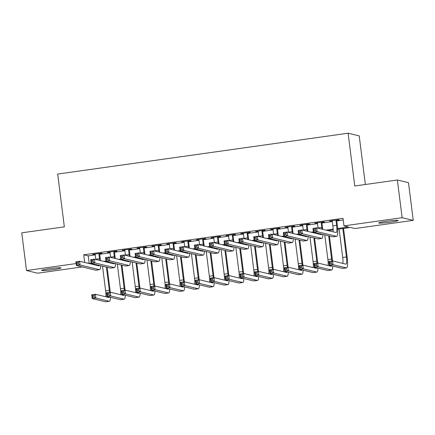 <?xml version="1.0" encoding="UTF-8"?>
<svg xmlns="http://www.w3.org/2000/svg" width="435" height="435" viewBox="0 0 435 435"><rect width="100%" height="100%" fill="white"/><g stroke="black" fill="none" stroke-linecap="round" stroke-linejoin="round"><path stroke-width="0.65" d="M49.411 268.694A9.755 0.712 -7.2 0 1 61.009 267.933A9.755 0.712 -7.2 0 1 53.255 269.618A9.755 0.712 -7.2 0 1 41.657 270.38A9.755 0.712 -7.2 0 1 49.411 268.694M386.503 221.268A9.755 0.712 -7.2 0 1 398.107 220.507A9.755 0.712 -7.2 0 1 390.353 222.193A9.755 0.712 -7.2 0 1 378.754 222.954A9.755 0.712 -7.2 0 1 386.503 221.268M365.362 184.494L359.223 135.883L348.103 133.213L57.681 174.071L64.347 226.842L21.75 232.834L26.513 270.532L76.125 263.55M348.103 133.213L354.77 185.984L397.372 179.992L408.487 182.662L413.25 220.355L355.09 228.538L350.583 227.456L337.696 229.272M95.727 264.534L95.504 265.056M82.199 266.932L37.627 273.202L26.513 270.532M99.615 253.692L102.203 253.322L101.453 253.143L92.563 254.393L95.194 254.312M114.432 251.604L117.02 251.24L116.27 251.06L107.38 252.311L110.011 252.229M129.249 249.521L131.843 249.157L131.087 248.978L122.197 250.228L124.829 250.141M144.067 247.433L146.66 247.069L145.904 246.89L137.014 248.14L139.646 248.059M158.884 245.351L161.477 244.987L160.722 244.807L151.831 246.058L154.463 245.971M173.701 243.268L176.295 242.904L175.539 242.719L166.648 243.97L169.28 243.888M188.518 241.18L191.112 240.816L190.356 240.637L181.466 241.887L184.097 241.806M203.335 239.098L205.929 238.733L205.179 238.554L196.288 239.805L198.915 239.718M218.152 237.015L220.746 236.645L219.996 236.466L211.105 237.717L213.732 237.635M232.97 234.927L235.563 234.563L234.813 234.383L225.923 235.634L228.549 235.552M247.787 232.845L250.381 232.48L249.63 232.301L240.74 233.551L243.366 233.464M262.604 230.757L265.198 230.392L264.447 230.213L255.557 231.463L258.183 231.382M277.421 228.674L280.015 228.31L279.265 228.13L270.374 229.381L273.001 229.294M292.238 226.591L294.832 226.227L294.082 226.042L285.191 227.293L287.818 227.211M307.056 224.503L309.649 224.139L308.899 223.96L300.009 225.21L302.635 225.129M321.873 222.421L324.466 222.057L323.716 221.877L314.826 223.128L317.452 223.041M337.642 228.478L348.484 226.95L343.976 225.868L343.019 218.332L83.716 254.812L88.223 255.894L95.265 254.899M99.686 254.279L110.082 252.817M114.503 252.197L124.899 250.734M129.32 250.109L139.717 248.646M144.137 248.026L154.539 246.563M158.954 245.944L169.356 244.481M173.772 243.856L184.174 242.393M188.589 241.773L198.991 240.31M203.411 239.685L213.808 238.222M218.229 237.602L228.625 236.14M233.046 235.52L243.442 234.057M247.863 233.432L258.259 231.969M262.68 231.349L273.077 229.887M277.497 229.267L287.894 227.804M292.315 227.179L302.711 225.716M307.132 225.096L317.528 223.633M321.949 223.014L332.345 221.551M336.766 220.926L343.237 220.018M336.69 220.338L339.284 219.974L338.533 219.789L329.643 221.04L332.269 220.958M397.372 179.992L402.13 217.685L413.25 220.355M84.39 262.387L89.175 263.431L91.154 263.153M83.716 254.812L84.673 262.349M343.976 225.868L402.13 217.685M103.709 261.386L105.971 261.071M118.527 259.303L120.789 258.983M133.349 257.215L135.606 256.9M148.166 255.133L150.423 254.812M162.984 253.05L165.24 252.73M177.801 250.962L180.057 250.647M192.618 248.88L194.875 248.559M207.435 246.792L209.692 246.476M222.252 244.709L224.509 244.394M237.07 242.627L239.326 242.306M251.887 240.539L254.143 240.223M266.704 238.456L268.96 238.141M281.521 236.374L283.783 236.053M296.338 234.286L298.6 233.97M311.155 232.203L313.417 231.882M325.973 230.12L333.156 229.109M92.508 263.762L91.279 263.936L95.787 265.018M333.166 229.908L328.077 230.621M314.771 232.497L313.26 232.709M299.954 234.579L298.443 234.791M285.137 236.662L283.625 236.874M270.32 238.75L268.808 238.962M255.503 240.832L253.991 241.044M240.685 242.915L239.174 243.132M225.868 245.003L224.357 245.215M211.051 247.085L209.54 247.297M196.234 249.173L194.717 249.385M181.417 251.256L179.9 251.468M166.6 253.339L165.083 253.551M151.782 255.427L150.265 255.639M136.965 257.509L135.448 257.721M122.148 259.592L120.631 259.809M107.331 261.68L105.814 261.892M88.223 255.894L89.175 263.431M330.355 220.942L330.393 221.225M315.538 223.024L315.576 223.307M300.721 225.112L300.759 225.39M285.904 227.195L285.942 227.478M271.087 229.278L271.125 229.56M256.269 231.366L256.307 231.643M241.452 233.448L241.49 233.731M226.635 235.531L226.673 235.813M211.818 237.619L211.856 237.901M197.001 239.701L197.039 239.984M182.183 241.789L182.221 242.067M167.366 243.872L167.404 244.155M152.549 245.954L152.587 246.237M137.732 248.042L137.77 248.32M122.915 250.125L122.947 250.408M108.097 252.208L108.13 252.49M93.28 254.296L93.313 254.573M332.237 220.675L332.895 225.879A7.618 1.441 -98 0 1 333.047 231.817M335.94 220.153L336.598 225.357A7.618 1.441 -98 0 1 336.157 232.54A7.618 1.441 -98 0 1 336.048 232.535L316.68 227.886L317.158 231.659L336.521 236.308A11.43 2.164 82 0 0 336.685 236.314A11.43 2.164 82 0 0 337.348 225.537L336.657 220.056M315.511 230.588L317.158 231.659L313.45 232.176L312.977 228.408L316.68 227.886L315.321 229.082L313.842 229.288L314.032 230.795L315.511 230.588L315.321 229.082M314.032 230.795L313.45 232.176L332.818 236.825A11.43 2.164 82 0 0 332.982 236.836L336.685 236.314M312.977 228.408L313.842 229.288M331.339 263.632L331.149 262.12L329.67 262.332L329.86 263.838L331.339 263.632L332.987 264.697L329.279 265.219L328.806 261.451L332.509 260.929L332.987 264.697L346.342 267.906A11.43 2.164 82 0 0 346.505 267.911A11.43 2.164 82 0 0 347.168 257.139L343.541 228.446M342.829 228.549L346.418 256.954A7.618 1.441 -98 0 1 345.977 264.143A7.618 1.441 -98 0 1 345.863 264.137L332.509 260.929L331.149 262.12M339.121 229.071L342.709 257.476A7.618 1.441 -98 0 1 342.867 263.414M329.86 263.838L329.279 265.219L342.639 268.428A11.43 2.164 82 0 0 342.802 268.433L346.505 267.911M328.806 261.451L329.67 262.332M317.419 222.763L318.077 227.962A7.618 1.441 -98 0 1 318.11 228.228M321.122 222.242L321.78 227.44A7.618 1.441 -98 0 1 321.954 229.153M322.721 229.337A11.43 2.164 82 0 0 322.531 227.625L321.84 222.138M321.737 234.166A7.618 1.441 -98 0 1 321.34 234.628A7.618 1.441 -98 0 1 321.231 234.623L301.863 229.974L302.341 233.742L321.704 238.391A11.43 2.164 82 0 0 321.867 238.402A11.43 2.164 82 0 0 322.933 234.454M318.295 233.339A7.618 1.441 -98 0 1 318.23 233.899M300.694 232.671L302.341 233.742L298.633 234.264L298.16 230.49L301.863 229.974L300.503 231.164L299.024 231.371L299.215 232.883L300.694 232.671L300.503 231.164M299.215 232.883L298.633 234.264L318.001 238.913A11.43 2.164 82 0 0 318.164 238.918L321.867 238.402M298.16 230.49L299.024 231.371M302.602 224.846L303.255 230.05A7.618 1.441 -98 0 1 303.287 230.316M306.305 224.324L306.963 229.528A7.618 1.441 -98 0 1 307.137 231.241M307.904 231.42A11.43 2.164 82 0 0 307.714 229.707L307.018 224.226M306.92 236.254A7.618 1.441 -98 0 1 306.523 236.711A7.618 1.441 -98 0 1 306.414 236.705L287.046 232.056L287.524 235.824L306.887 240.473A11.43 2.164 82 0 0 307.05 240.484A11.43 2.164 82 0 0 308.116 236.537M303.478 235.427A7.618 1.441 -98 0 1 303.412 235.987M285.877 234.759L287.524 235.824L283.816 236.346L283.343 232.578L287.046 232.056L285.686 233.252L284.207 233.459L284.398 234.965L285.877 234.759L285.686 233.252M284.398 234.965L283.816 236.346L303.184 240.995A11.43 2.164 82 0 0 303.347 241.006L307.05 240.484M283.343 232.578L284.207 233.459M287.785 226.929L288.438 232.132A7.618 1.441 -98 0 1 288.47 232.399M291.488 226.412L292.146 231.61A7.618 1.441 -98 0 1 292.32 233.323M293.087 233.508A11.43 2.164 82 0 0 292.896 231.79L292.2 226.309M292.103 238.336A7.618 1.441 -98 0 1 291.706 238.793A7.618 1.441 -98 0 1 291.597 238.788L272.228 234.139L272.707 237.912L292.07 242.561A11.43 2.164 82 0 0 292.233 242.567A11.43 2.164 82 0 0 293.299 238.625M288.661 237.51A7.618 1.441 -98 0 1 288.595 238.07M271.059 236.841L272.707 237.912L268.999 238.429L268.525 234.661L272.228 234.139L270.869 235.335L269.39 235.542L269.58 237.053L271.059 236.841L270.869 235.335M269.58 237.053L268.999 238.429L288.367 243.078A11.43 2.164 82 0 0 288.53 243.089L292.233 242.567M268.525 234.661L269.39 235.542M272.968 229.017L273.62 234.215A7.618 1.441 -98 0 1 273.653 234.481M276.671 228.495L277.329 233.698A7.618 1.441 -98 0 1 277.503 235.406M278.269 235.591A11.43 2.164 82 0 0 278.079 233.878L277.383 228.391M277.285 240.419A7.618 1.441 -98 0 1 276.888 240.881A7.618 1.441 -98 0 1 276.78 240.876L257.411 236.227L257.89 239.995L277.253 244.644A11.43 2.164 82 0 0 277.416 244.655A11.43 2.164 82 0 0 278.482 240.707M273.843 239.593A7.618 1.441 -98 0 1 273.778 240.153M256.242 238.929L257.89 239.995L254.181 240.517L253.708 236.749L257.411 236.227L256.052 237.418L254.573 237.63L254.763 239.136L256.242 238.929L256.052 237.418M254.763 239.136L254.181 240.517L273.55 245.166A11.43 2.164 82 0 0 273.713 245.171L277.416 244.655M253.708 236.749L254.573 237.63M332.541 260.935A11.43 2.164 82 0 0 332.351 259.222L329.415 236.009M328.664 235.83L331.601 259.042A7.618 1.441 -98 0 1 331.796 261.027M324.776 234.895L327.892 259.565A7.618 1.441 -98 0 1 328.05 265.497M331.557 265.763A7.618 1.441 -98 0 1 331.155 266.225A7.618 1.441 -98 0 1 331.046 266.22L317.691 263.012L318.17 266.78L331.524 269.988A11.43 2.164 82 0 0 331.688 269.999A11.43 2.164 82 0 0 332.753 266.051M316.522 265.714L318.17 266.78L314.462 267.302L313.988 263.534L317.691 263.012L316.332 264.208L314.853 264.415L315.043 265.921L316.522 265.714L316.332 264.208M315.043 265.921L314.462 267.302L327.821 270.51A11.43 2.164 82 0 0 327.985 270.521L331.688 269.999M313.988 263.534L314.853 264.415M317.724 263.023A11.43 2.164 82 0 0 317.534 261.304L314.597 238.097M313.847 237.912L316.783 261.125A7.618 1.441 -98 0 1 316.979 263.115M309.959 236.983L313.075 261.647A7.618 1.441 -98 0 1 313.233 267.585M316.74 267.851A7.618 1.441 -98 0 1 316.337 268.308A7.618 1.441 -98 0 1 316.229 268.303L302.874 265.1L303.353 268.868L316.707 272.076A11.43 2.164 82 0 0 316.87 272.082A11.43 2.164 82 0 0 317.936 268.139M301.705 267.797L303.353 268.868L299.644 269.39L299.171 265.616L302.874 265.1L301.515 266.291L300.036 266.497L300.226 268.009L301.705 267.797L301.515 266.291M300.226 268.009L299.644 269.39L313.004 272.593A11.43 2.164 82 0 0 313.167 272.604L316.87 272.082M299.171 265.616L300.036 266.497M302.907 265.105A11.43 2.164 82 0 0 302.716 263.392L299.78 240.18M299.03 240L301.966 263.208A7.618 1.441 -98 0 1 302.162 265.198M295.142 239.065L298.258 263.73A7.618 1.441 -98 0 1 298.41 269.667M301.923 269.934A7.618 1.441 -98 0 1 301.52 270.396A7.618 1.441 -98 0 1 301.411 270.391L288.057 267.182L288.535 270.951L301.89 274.159A11.43 2.164 82 0 0 302.053 274.17A11.43 2.164 82 0 0 303.119 270.222M286.888 269.885L288.535 270.951L284.827 271.473L284.354 267.704L288.057 267.182L286.698 268.373L285.219 268.585L285.409 270.091L286.888 269.885L286.698 268.373M285.409 270.091L284.827 271.473L298.187 274.681A11.43 2.164 82 0 0 298.35 274.686L302.053 274.17M284.354 267.704L285.219 268.585M288.09 267.188A11.43 2.164 82 0 0 287.899 265.475L284.963 242.262M284.213 242.083L287.144 265.296A7.618 1.441 -98 0 1 287.345 267.28M280.325 241.148L283.441 265.818A7.618 1.441 -98 0 1 283.593 271.755M287.105 272.022A7.618 1.441 -98 0 1 286.703 272.479A7.618 1.441 -98 0 1 286.594 272.473L273.24 269.265L273.718 273.039L287.073 276.241A11.43 2.164 82 0 0 287.236 276.252A11.43 2.164 82 0 0 288.302 272.305M272.071 271.967L273.718 273.039L270.01 273.555L269.537 269.787L273.24 269.265L271.88 270.461L270.401 270.668L270.592 272.174L272.071 271.967L271.88 270.461M270.592 272.174L270.01 273.555L283.37 276.763A11.43 2.164 82 0 0 283.533 276.774L287.236 276.252M269.537 269.787L270.401 270.668M258.151 231.099L258.803 236.303A7.618 1.441 -98 0 1 258.836 236.569M261.854 230.577L262.512 235.781A7.618 1.441 -98 0 1 262.686 237.494M263.452 237.673A11.43 2.164 82 0 0 263.262 235.96L262.566 230.479M262.468 242.507A7.618 1.441 -98 0 1 262.071 242.964A7.618 1.441 -98 0 1 261.957 242.958L242.594 238.309L243.073 242.077L262.435 246.727A11.43 2.164 82 0 0 262.599 246.737A11.43 2.164 82 0 0 263.664 242.79M259.026 241.681A7.618 1.441 -98 0 1 258.961 242.241M241.425 241.012L243.073 242.077L239.364 242.6L238.891 238.831L242.594 238.309L241.235 239.506L239.75 239.712L239.946 241.218L241.425 241.012L241.235 239.506M239.946 241.218L239.364 242.6L258.733 247.249A11.43 2.164 82 0 0 258.896 247.259L262.599 246.737M238.891 238.831L239.75 239.712M273.272 269.276A11.43 2.164 82 0 0 273.082 267.558L270.146 244.35M269.395 244.171L272.326 267.378A7.618 1.441 -98 0 1 272.527 269.368M265.508 243.236L268.623 267.9A7.618 1.441 -98 0 1 268.776 273.838M272.288 274.104A7.618 1.441 -98 0 1 271.886 274.561A7.618 1.441 -98 0 1 271.777 274.556L258.423 271.353L258.901 275.121L272.256 278.329A11.43 2.164 82 0 0 272.419 278.335A11.43 2.164 82 0 0 273.484 274.393M257.254 274.05L258.901 275.121L255.193 275.643L254.72 271.875L258.423 271.353L257.063 272.544L255.584 272.756L255.775 274.262L257.254 274.05L257.063 272.544M255.775 274.262L255.193 275.643L268.553 278.846A11.43 2.164 82 0 0 268.716 278.857L272.419 278.335M254.72 271.875L255.584 272.756M243.328 233.187L243.986 238.385A7.618 1.441 -98 0 1 244.019 238.652M247.036 232.665L247.694 237.863A7.618 1.441 -98 0 1 247.868 239.576M248.635 239.761A11.43 2.164 82 0 0 248.445 238.048L247.749 232.562M247.651 244.59A7.618 1.441 -98 0 1 247.254 245.052A7.618 1.441 -98 0 1 247.14 245.041L227.777 240.397L228.25 244.165L247.618 248.815A11.43 2.164 82 0 0 247.781 248.82A11.43 2.164 82 0 0 248.847 244.878M244.209 243.763A7.618 1.441 -98 0 1 244.144 244.323M226.608 243.094L228.25 244.165L224.547 244.687L224.074 240.914L227.777 240.397L226.417 241.588L224.933 241.795L225.123 243.306L226.608 243.094L226.417 241.588M225.123 243.306L224.547 244.687L243.915 249.337A11.43 2.164 82 0 0 244.078 249.342L247.781 248.82M224.074 240.914L224.933 241.795M258.455 271.358A11.43 2.164 82 0 0 258.265 269.646L255.329 246.433M254.578 246.253L257.509 269.466A7.618 1.441 -98 0 1 257.71 271.451M250.69 245.318L253.806 269.983A7.618 1.441 -98 0 1 253.958 275.921M257.471 276.187A7.618 1.441 -98 0 1 257.069 276.649A7.618 1.441 -98 0 1 256.96 276.644L243.605 273.436L244.084 277.204L257.438 280.412A11.43 2.164 82 0 0 257.602 280.423A11.43 2.164 82 0 0 258.667 276.475M242.436 276.138L244.084 277.204L240.376 277.726L239.902 273.958L243.605 273.436L242.246 274.632L240.762 274.838L240.957 276.345L242.436 276.138L242.246 274.632M240.957 276.345L240.376 277.726L253.735 280.934A11.43 2.164 82 0 0 253.899 280.939L257.602 280.423M239.902 273.958L240.762 274.838M228.511 235.27L229.169 240.473A7.618 1.441 -98 0 1 229.201 240.74M232.219 234.748L232.877 239.951A7.618 1.441 -98 0 1 233.051 241.659M233.818 241.844A11.43 2.164 82 0 0 233.628 240.131L232.932 234.65M232.834 246.672A7.618 1.441 -98 0 1 232.431 247.134A7.618 1.441 -98 0 1 232.323 247.129L212.96 242.48L213.433 246.248L232.801 250.897A11.43 2.164 82 0 0 232.964 250.908A11.43 2.164 82 0 0 234.03 246.96M229.392 245.846A7.618 1.441 -98 0 1 229.327 246.406M211.791 245.182L213.433 246.248L209.73 246.77L209.257 243.002L212.96 242.48L211.6 243.671L210.116 243.883L210.306 245.389L211.791 245.182L211.6 243.671M210.306 245.389L209.73 246.77L229.098 251.419A11.43 2.164 82 0 0 229.261 251.43L232.964 250.908M209.257 243.002L210.116 243.883M243.638 273.441A11.43 2.164 82 0 0 243.448 271.728L240.511 248.516M239.761 248.336L242.692 271.549A7.618 1.441 -98 0 1 242.893 273.533M235.873 247.406L238.989 272.071A7.618 1.441 -98 0 1 239.141 278.008M242.654 278.275A7.618 1.441 -98 0 1 242.251 278.732A7.618 1.441 -98 0 1 242.143 278.726L228.788 275.518L229.261 279.292L242.621 282.494A11.43 2.164 82 0 0 242.784 282.505A11.43 2.164 82 0 0 243.85 278.558M227.619 278.221L229.261 279.292L225.558 279.814L225.085 276.04L228.788 275.518L227.429 276.714L225.944 276.921L226.135 278.433L227.619 278.221L227.429 276.714M226.135 278.433L225.558 279.814L238.918 283.016A11.43 2.164 82 0 0 239.081 283.027L242.784 282.505M225.085 276.04L225.944 276.921M213.694 237.352L214.352 242.556A7.618 1.441 -98 0 1 214.384 242.822M217.402 236.83L218.06 242.034A7.618 1.441 -98 0 1 218.234 243.747M219.001 243.932A11.43 2.164 82 0 0 218.81 242.213L218.114 236.732M218.017 248.76A7.618 1.441 -98 0 1 217.614 249.217A7.618 1.441 -98 0 1 217.505 249.211L198.142 244.562L198.616 248.331L217.984 252.98A11.43 2.164 82 0 0 218.147 252.991A11.43 2.164 82 0 0 219.213 249.048M214.575 247.934A7.618 1.441 -98 0 1 214.504 248.494M196.973 247.265L198.616 248.331L194.913 248.853L194.44 245.084L198.142 244.562L196.783 245.759L195.299 245.965L195.489 247.471L196.973 247.265L196.783 245.759M195.489 247.471L194.913 248.853L214.281 253.502A11.43 2.164 82 0 0 214.444 253.513L218.147 252.991M194.44 245.084L195.299 245.965M228.821 275.529A11.43 2.164 82 0 0 228.631 273.811L225.694 250.603M224.944 250.424L227.875 273.631A7.618 1.441 -98 0 1 228.076 275.621M221.056 249.489L224.172 274.153A7.618 1.441 -98 0 1 224.324 280.091M227.837 280.358A7.618 1.441 -98 0 1 227.434 280.82A7.618 1.441 -98 0 1 227.326 280.809L213.971 277.606L214.444 281.374L227.804 284.582A11.43 2.164 82 0 0 227.967 284.588A11.43 2.164 82 0 0 229.027 280.646M212.802 280.309L214.444 281.374L210.741 281.896L210.268 278.128L213.971 277.606L212.612 278.797L211.127 279.009L211.318 280.515L212.802 280.309L212.612 278.797M211.318 280.515L210.741 281.896L224.101 285.104A11.43 2.164 82 0 0 224.264 285.11L227.967 284.588M210.268 278.128L211.127 279.009M198.877 239.44L199.534 244.639A7.618 1.441 -98 0 1 199.567 244.905M202.585 238.918L203.237 244.117A7.618 1.441 -98 0 1 203.417 245.829M204.184 246.014A11.43 2.164 82 0 0 203.993 244.301L203.297 238.815M203.199 250.843A7.618 1.441 -98 0 1 202.797 251.305A7.618 1.441 -98 0 1 202.688 251.299L183.325 246.65L183.798 250.419L203.167 255.068A11.43 2.164 82 0 0 203.33 255.073A11.43 2.164 82 0 0 204.396 251.131M199.757 250.016A7.618 1.441 -98 0 1 199.687 250.576M182.156 249.347L183.798 250.419L180.095 250.941L179.622 247.167L183.325 246.65L181.966 247.841L180.481 248.048L180.672 249.559L182.156 249.347L181.966 247.841M180.672 249.559L180.095 250.941L199.464 255.59A11.43 2.164 82 0 0 199.627 255.595L203.33 255.073M179.622 247.167L180.481 248.048M214.004 277.612A11.43 2.164 82 0 0 213.808 275.899L210.877 252.686M210.127 252.507L213.058 275.719A7.618 1.441 -98 0 1 213.259 277.704M206.239 251.571L209.355 276.241A7.618 1.441 -98 0 1 209.507 282.174M213.019 282.44A7.618 1.441 -98 0 1 212.617 282.902A7.618 1.441 -98 0 1 212.508 282.897L199.154 279.689L199.627 283.457L212.987 286.665A11.43 2.164 82 0 0 213.15 286.676A11.43 2.164 82 0 0 214.21 282.728M197.985 282.391L199.627 283.457L195.924 283.979L195.451 280.211L199.154 279.689L197.794 280.885L196.31 281.092L196.5 282.598L197.985 282.391L197.794 280.885M196.5 282.598L195.924 283.979L209.278 287.187A11.43 2.164 82 0 0 209.447 287.198L213.15 286.676M195.451 280.211L196.31 281.092M184.059 241.523L184.717 246.727A7.618 1.441 -98 0 1 184.75 246.993M187.768 241.001L188.42 246.205A7.618 1.441 -98 0 1 188.6 247.917M189.366 248.097A11.43 2.164 82 0 0 189.176 246.384L188.48 240.903M188.382 252.931A7.618 1.441 -98 0 1 187.98 253.387A7.618 1.441 -98 0 1 187.871 253.382L168.508 248.733L168.981 252.501L188.35 257.15A11.43 2.164 82 0 0 188.513 257.161A11.43 2.164 82 0 0 189.578 253.213M184.94 252.104A7.618 1.441 -98 0 1 184.87 252.659M167.339 251.435L168.981 252.501L165.278 253.023L164.805 249.255L168.508 248.733L167.149 249.924L165.664 250.136L165.855 251.642L167.339 251.435L167.149 249.924M165.855 251.642L165.278 253.023L184.647 257.672A11.43 2.164 82 0 0 184.81 257.683L188.513 257.161M164.805 249.255L165.664 250.136M199.186 279.7A11.43 2.164 82 0 0 198.991 277.981L196.06 254.774M195.31 254.589L198.24 277.802A7.618 1.441 -98 0 1 198.442 279.792M191.422 253.659L194.537 278.324A7.618 1.441 -98 0 1 194.69 284.262M198.202 284.528A7.618 1.441 -98 0 1 197.8 284.985A7.618 1.441 -98 0 1 197.691 284.979L184.337 281.777L184.81 285.545L198.17 288.748A11.43 2.164 82 0 0 198.333 288.758A11.43 2.164 82 0 0 199.393 284.811M183.168 284.474L184.81 285.545L181.107 286.067L180.634 282.293L184.337 281.777L182.977 282.967L181.493 283.174L181.683 284.686L183.168 284.474L182.977 282.967M181.683 284.686L181.107 286.067L194.461 289.27A11.43 2.164 82 0 0 194.63 289.28L198.333 288.758M180.634 282.293L181.493 283.174M169.242 243.605L169.9 248.809A7.618 1.441 -98 0 1 169.933 249.076M172.951 243.089L173.603 248.287A7.618 1.441 -98 0 1 173.782 250M174.549 250.185A11.43 2.164 82 0 0 174.359 248.467L173.663 242.986M173.565 255.013A7.618 1.441 -98 0 1 173.163 255.47A7.618 1.441 -98 0 1 173.054 255.465L153.691 250.816L154.164 254.589L173.532 259.238A11.43 2.164 82 0 0 173.695 259.244A11.43 2.164 82 0 0 174.761 255.301M170.123 254.187A7.618 1.441 -98 0 1 170.052 254.747M152.522 253.518L154.164 254.589L150.461 255.106L149.983 251.338L153.691 250.816L152.332 252.012L150.847 252.218L151.037 253.725L152.522 253.518L152.332 252.012M151.037 253.725L150.461 255.106L169.829 259.755A11.43 2.164 82 0 0 169.993 259.766L173.695 259.244M149.983 251.338L150.847 252.218M184.369 281.782A11.43 2.164 82 0 0 184.174 280.069L181.243 256.857M180.492 256.677L183.423 279.884A7.618 1.441 -98 0 1 183.624 281.875M176.605 255.742L179.72 280.406A7.618 1.441 -98 0 1 179.873 286.344M183.385 286.611A7.618 1.441 -98 0 1 182.983 287.073A7.618 1.441 -98 0 1 182.874 287.067L169.519 283.859L169.993 287.627L183.352 290.836A11.43 2.164 82 0 0 183.516 290.841A11.43 2.164 82 0 0 184.576 286.899M168.35 286.562L169.993 287.627L166.29 288.149L165.817 284.381L169.519 283.859L168.16 285.05L166.676 285.262L166.866 286.768L168.35 286.562L168.16 285.05M166.866 286.768L166.29 288.149L179.644 291.358A11.43 2.164 82 0 0 179.813 291.363L183.516 290.841M165.817 284.381L166.676 285.262M154.425 245.693L155.083 250.892A7.618 1.441 -98 0 1 155.116 251.158M158.133 245.171L158.786 250.375A7.618 1.441 -98 0 1 158.965 252.082M159.732 252.267A11.43 2.164 82 0 0 159.542 250.555L158.846 245.068M158.748 257.096A7.618 1.441 -98 0 1 158.345 257.558A7.618 1.441 -98 0 1 158.237 257.553L138.874 252.904L139.347 256.672L158.715 261.321A11.43 2.164 82 0 0 158.878 261.332A11.43 2.164 82 0 0 159.944 257.384M155.306 256.269A7.618 1.441 -98 0 1 155.235 256.829M137.705 255.601L139.347 256.672L135.644 257.194L135.165 253.426L138.874 252.904L137.514 254.094L136.03 254.306L136.22 255.813L137.705 255.601L137.514 254.094M136.22 255.813L135.644 257.194L155.012 261.843A11.43 2.164 82 0 0 155.175 261.848L158.878 261.332M135.165 253.426L136.03 254.306M169.552 283.865A11.43 2.164 82 0 0 169.356 282.152L166.426 258.939M165.675 258.76L168.606 281.972A7.618 1.441 -98 0 1 168.807 283.957M161.787 257.825L164.903 282.494A7.618 1.441 -98 0 1 165.055 288.427M168.568 288.699A7.618 1.441 -98 0 1 168.166 289.155A7.618 1.441 -98 0 1 168.057 289.15L154.702 285.942L155.175 289.715L168.535 292.918A11.43 2.164 82 0 0 168.698 292.929A11.43 2.164 82 0 0 169.759 288.981M153.533 288.644L155.175 289.715L151.472 290.232L150.994 286.464L154.702 285.942L153.343 287.138L151.858 287.345L152.049 288.851L153.533 288.644L153.343 287.138M152.049 288.851L151.472 290.232L164.827 293.44A11.43 2.164 82 0 0 164.99 293.451L168.698 292.929M150.994 286.464L151.858 287.345M139.608 247.776L140.266 252.98A7.618 1.441 -98 0 1 140.298 253.246M143.316 247.254L143.969 252.458A7.618 1.441 -98 0 1 144.148 254.17M144.915 254.35A11.43 2.164 82 0 0 144.725 252.637L144.028 247.156M143.931 259.184A7.618 1.441 -98 0 1 143.528 259.641A7.618 1.441 -98 0 1 143.419 259.635L124.057 254.986L124.53 258.754L143.898 263.403A11.43 2.164 82 0 0 144.061 263.414A11.43 2.164 82 0 0 145.127 259.467M140.489 258.357A7.618 1.441 -98 0 1 140.418 258.917M122.887 257.689L124.53 258.754L120.827 259.276L120.348 255.508L124.057 254.986L122.697 256.182L121.213 256.389L121.403 257.895L122.887 257.689L122.697 256.182M121.403 257.895L120.827 259.276L140.195 263.925A11.43 2.164 82 0 0 140.358 263.936L144.061 263.414M120.348 255.508L121.213 256.389M154.735 285.953A11.43 2.164 82 0 0 154.539 284.234L151.608 261.027M150.858 260.842L153.789 284.055A7.618 1.441 -98 0 1 153.99 286.045M146.97 259.912L150.086 284.577A7.618 1.441 -98 0 1 150.238 290.515M153.751 290.781A7.618 1.441 -98 0 1 153.348 291.238A7.618 1.441 -98 0 1 153.24 291.233L139.885 288.03L140.358 291.798L153.718 295.006A11.43 2.164 82 0 0 153.881 295.012A11.43 2.164 82 0 0 154.942 291.069M138.716 290.727L140.358 291.798L136.655 292.32L136.177 288.552L139.885 288.03L138.526 289.221L137.041 289.427L137.232 290.939L138.716 290.727L138.526 289.221M137.232 290.939L136.655 292.32L150.01 295.523A11.43 2.164 82 0 0 150.173 295.534L153.881 295.012M136.177 288.552L137.041 289.427M124.791 249.859L125.449 255.062A7.618 1.441 -98 0 1 125.481 255.329M128.494 249.342L129.151 254.54A7.618 1.441 -98 0 1 129.331 256.253M130.098 256.438A11.43 2.164 82 0 0 129.902 254.72L129.211 249.239M129.113 261.266A7.618 1.441 -98 0 1 128.711 261.729A7.618 1.441 -98 0 1 128.602 261.718L109.239 257.069L109.712 260.842L129.081 265.491A11.43 2.164 82 0 0 129.244 265.497A11.43 2.164 82 0 0 130.304 261.555M125.671 260.44A7.618 1.441 -98 0 1 125.601 261M108.07 259.771L109.712 260.842L106.01 261.364L105.531 257.591L109.239 257.069L107.88 258.265L106.396 258.472L106.586 259.983L108.07 259.771L107.88 258.265M106.586 259.983L106.01 261.364L125.378 266.013A11.43 2.164 82 0 0 125.541 266.019L129.244 265.497M105.531 257.591L106.396 258.472M139.912 288.035A11.43 2.164 82 0 0 139.722 286.322L136.791 263.11M136.041 262.93L138.972 286.143A7.618 1.441 -98 0 1 139.173 288.128M132.153 261.995L135.269 286.66A7.618 1.441 -98 0 1 135.421 292.597M138.934 292.864A7.618 1.441 -98 0 1 138.531 293.326A7.618 1.441 -98 0 1 138.422 293.32L125.068 290.112L125.541 293.881L138.901 297.089A11.43 2.164 82 0 0 139.064 297.1A11.43 2.164 82 0 0 140.124 293.152M123.899 292.815L125.541 293.881L121.838 294.403L121.36 290.634L125.068 290.112L123.709 291.309L122.224 291.515L122.414 293.021L123.899 292.815L123.709 291.309M122.414 293.021L121.838 294.403L135.193 297.611A11.43 2.164 82 0 0 135.356 297.616L139.064 297.1M121.36 290.634L122.224 291.515M109.973 251.947L110.631 257.15A7.618 1.441 -98 0 1 110.664 257.411M113.676 251.425L114.334 256.628A7.618 1.441 -98 0 1 114.514 258.336M115.28 258.52A11.43 2.164 82 0 0 115.085 256.808L114.394 251.321M114.296 263.349A7.618 1.441 -98 0 1 113.894 263.811A7.618 1.441 -98 0 1 113.785 263.806L94.422 259.157L94.895 262.925L114.264 267.574A11.43 2.164 82 0 0 114.427 267.585A11.43 2.164 82 0 0 115.487 263.637M110.854 262.522A7.618 1.441 -98 0 1 110.784 263.083M93.253 261.859L94.895 262.925L91.192 263.447L90.714 259.679L94.422 259.157L93.063 260.347L91.578 260.56L91.769 262.066L93.253 261.859L93.063 260.347M91.769 262.066L91.192 263.447L110.555 268.096A11.43 2.164 82 0 0 110.724 268.107L114.427 267.585M90.714 259.679L91.578 260.56M125.095 290.118A11.43 2.164 82 0 0 124.905 288.405L121.974 265.192M121.224 265.013L124.154 288.226A7.618 1.441 -98 0 1 124.356 290.21M117.336 264.083L120.451 288.748A7.618 1.441 -98 0 1 120.604 294.685M124.116 294.952A7.618 1.441 -98 0 1 123.714 295.408A7.618 1.441 -98 0 1 123.605 295.403L110.251 292.195L110.724 295.969L124.084 299.171A11.43 2.164 82 0 0 124.247 299.182A11.43 2.164 82 0 0 125.307 295.234M109.082 294.897L110.724 295.969L107.021 296.485L106.542 292.717L110.251 292.195L108.891 293.391L107.407 293.598L107.597 295.109L109.082 294.897L108.891 293.391M107.597 295.109L107.021 296.485L120.375 299.693A11.43 2.164 82 0 0 120.538 299.704L124.247 299.182M106.542 292.717L107.407 293.598M95.156 254.029L95.814 259.233A7.618 1.441 -98 0 1 95.847 259.499M98.859 253.507L99.517 258.711A7.618 1.441 -98 0 1 99.697 260.424M100.463 260.608A11.43 2.164 82 0 0 100.267 258.89L99.577 253.409M99.479 265.437A7.618 1.441 -98 0 1 99.077 265.894A7.618 1.441 -98 0 1 98.968 265.888L79.605 261.239L80.078 265.007L99.446 269.656A11.43 2.164 82 0 0 99.61 269.667A11.43 2.164 82 0 0 100.67 265.72M96.037 264.61A7.618 1.441 -98 0 1 95.966 265.171M78.436 263.942L80.078 265.007L76.375 265.529L75.897 261.761L79.605 261.239L78.246 262.435L76.761 262.642L76.951 264.148L78.436 263.942L78.246 262.435M76.951 264.148L76.375 265.529L95.738 270.178A11.43 2.164 82 0 0 95.907 270.189L99.61 269.667M75.897 261.761L76.761 262.642M110.278 292.206A11.43 2.164 82 0 0 110.088 290.488L107.157 267.28M106.406 267.101L109.337 290.308A7.618 1.441 -98 0 1 109.538 292.298M102.519 266.166L105.634 290.83A7.618 1.441 -98 0 1 105.787 296.768M109.299 297.034A7.618 1.441 -98 0 1 108.897 297.496A7.618 1.441 -98 0 1 108.788 297.486L95.434 294.283L95.907 298.051L109.267 301.259A11.43 2.164 82 0 0 109.43 301.265A11.43 2.164 82 0 0 110.49 297.322M94.264 296.985L95.907 298.051L92.204 298.573L91.725 294.805L95.434 294.283L94.074 295.474L92.59 295.686L92.78 297.192L94.264 296.985L94.074 295.474M92.78 297.192L92.204 298.573L105.558 301.781A11.43 2.164 82 0 0 105.721 301.787L109.43 301.265M91.725 294.805L92.59 295.686M336.598 225.357L332.895 225.879M336.521 236.308L332.818 236.825M346.418 256.954L342.709 257.476M346.342 267.906L342.639 268.428M321.78 227.44L318.077 227.962M321.704 238.391L318.001 238.913M306.963 229.528L303.255 230.05M306.887 240.473L303.184 240.995M292.146 231.61L288.438 232.132M292.07 242.561L288.367 243.078M277.329 233.698L273.62 234.215M277.253 244.644L273.55 245.166M331.601 259.042L327.892 259.565M331.524 269.988L327.821 270.51M316.783 261.125L313.075 261.647M316.707 272.076L313.004 272.593M301.966 263.208L298.258 263.73M301.89 274.159L298.187 274.681M287.144 265.296L283.441 265.818M287.073 276.241L283.37 276.763M262.512 235.781L258.803 236.303M262.435 246.727L258.733 247.249M272.326 267.378L268.623 267.9M272.256 278.329L268.553 278.846M247.694 237.863L243.986 238.385M247.618 248.815L243.915 249.337M257.509 269.466L253.806 269.983M257.438 280.412L253.735 280.934M232.877 239.951L229.169 240.473M232.801 250.897L229.098 251.419M242.692 271.549L238.989 272.071M242.621 282.494L238.918 283.016M218.06 242.034L214.352 242.556M217.984 252.98L214.281 253.502M227.875 273.631L224.172 274.153M227.804 284.582L224.101 285.104M203.237 244.117L199.534 244.639M203.167 255.068L199.464 255.59M213.058 275.719L209.355 276.241M212.987 286.665L209.278 287.187M188.42 246.205L184.717 246.727M188.35 257.15L184.647 257.672M198.24 277.802L194.537 278.324M198.17 288.748L194.461 289.27M173.603 248.287L169.9 248.809M173.532 259.238L169.829 259.755M183.423 279.884L179.72 280.406M183.352 290.836L179.644 291.358M158.786 250.375L155.083 250.892M158.715 261.321L155.012 261.843M168.606 281.972L164.903 282.494M168.535 292.918L164.827 293.44M143.969 252.458L140.266 252.98M143.898 263.403L140.195 263.925M153.789 284.055L150.086 284.577M153.718 295.006L150.01 295.523M129.151 254.54L125.449 255.062M129.081 265.491L125.378 266.013M138.972 286.143L135.269 286.66M138.901 297.089L135.193 297.611M114.334 256.628L110.631 257.15M114.264 267.574L110.555 268.096M124.154 288.226L120.451 288.748M124.084 299.171L120.375 299.693M99.517 258.711L95.814 259.233M99.446 269.656L95.738 270.178M109.337 290.308L105.634 290.83M109.267 301.259L105.558 301.781"/></g></svg>
